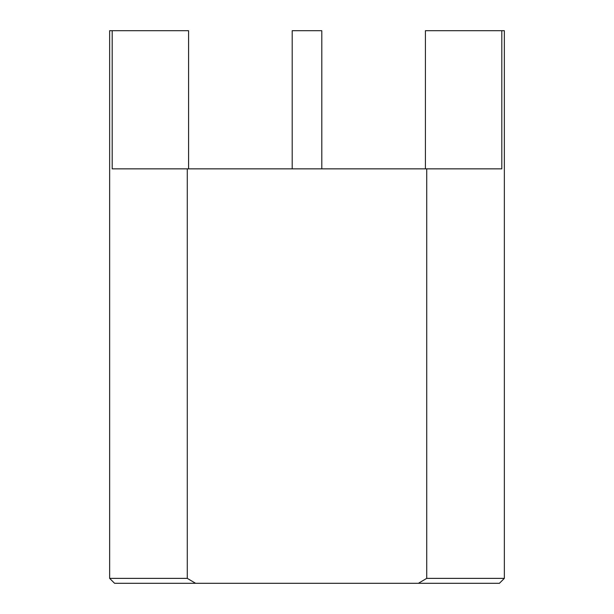 <?xml version="1.0" encoding="UTF-8"?>
<svg xmlns="http://www.w3.org/2000/svg" width="614" height="614" viewBox="0 0 614 614"><rect width="100%" height="100%" fill="white"/><g stroke="black" fill="none" stroke-linecap="round" stroke-linejoin="round"><path stroke-width="0.92" d="M195.605 583.3L187.278 578.365L187.278 168.85L426.722 168.85L426.722 578.365L504.355 578.365L499.42 583.3L114.58 583.3L109.645 578.365L109.645 30.7L188.582 30.7L188.582 168.85M426.722 578.365L418.395 583.3M109.645 578.365L187.278 578.365M187.278 168.85L112.185 168.85L112.185 30.7M426.722 168.85L501.815 168.85L501.815 30.7L504.355 30.7L504.355 578.365M501.815 30.7L425.418 30.7L425.418 168.85M321.805 168.85L321.805 30.7L292.195 30.7L292.195 168.85"/></g></svg>
